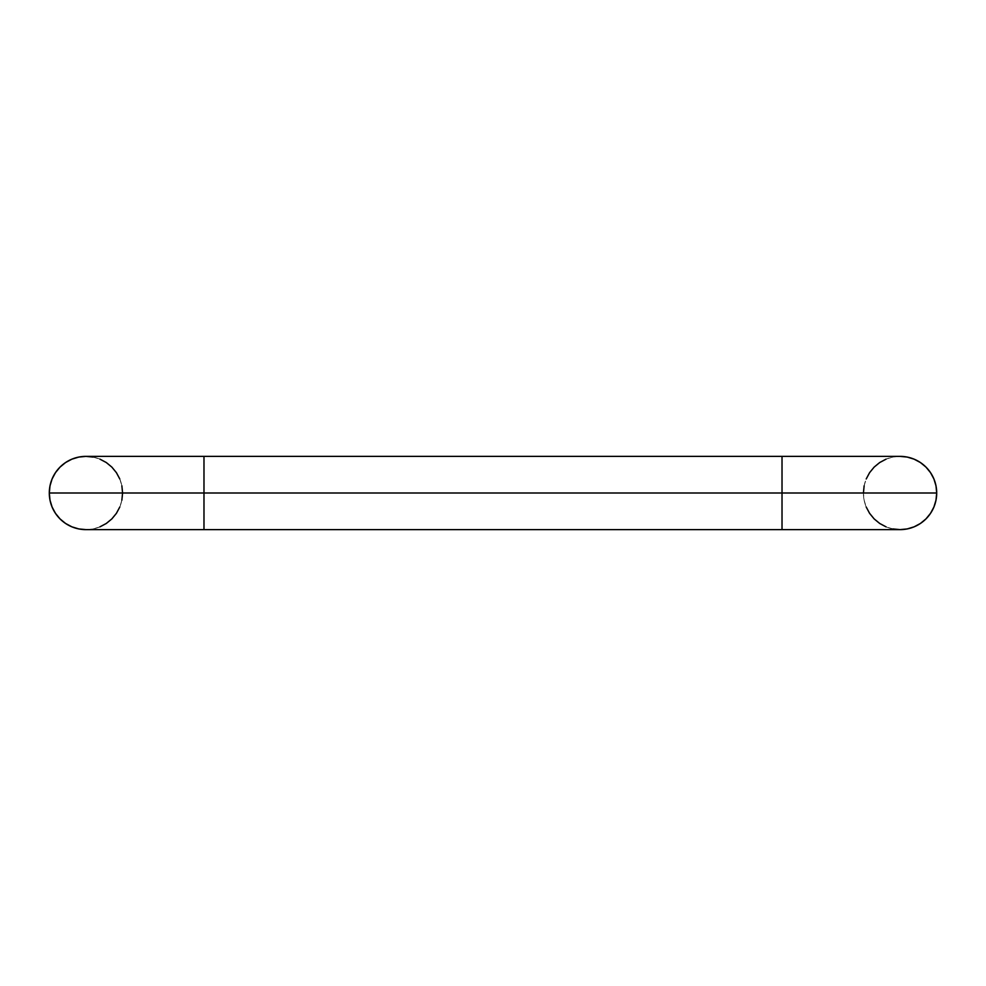 <?xml version="1.0" encoding="UTF-8"?>
<svg xmlns="http://www.w3.org/2000/svg" width="986" height="986" viewBox="0 0 986 986"><rect width="100%" height="100%" fill="white"/><g stroke="black" fill="none" stroke-linecap="round" stroke-linejoin="round"><path stroke-width="0.74" stroke-dasharray="4.93 3.7" d="M886.044 459.156L892.922 457.073L900.07 456.37A36.63 36.63 0 0 0 863.428 493L782.021 493L782.021 456.37L782.021 493L122.572 493A36.63 36.63 0 0 0 85.93 456.37L85.942 456.37M203.979 456.37L203.979 493L203.979 456.37M936.7 493A36.63 36.63 0 0 0 900.07 456.37A36.63 36.63 0 0 0 863.428 493A36.63 36.63 0 0 1 900.07 456.37A36.63 36.63 0 0 1 936.7 493L936.7 493A36.63 36.63 0 0 1 900.07 529.63A36.63 36.63 0 0 1 863.428 493A36.63 36.63 0 0 0 900.07 529.63L900.058 529.63M49.3 493A36.63 36.63 0 0 1 85.93 456.37A36.63 36.63 0 0 1 122.572 493A36.63 36.63 0 0 0 85.93 456.37A36.63 36.63 0 0 0 49.3 493L49.3 493A36.63 36.63 0 0 0 85.93 529.63A36.63 36.63 0 0 0 122.572 493L122.572 493A36.63 36.63 0 0 1 85.93 529.63A36.63 36.63 0 0 0 122.572 493L203.979 493L203.979 529.63L203.979 493L782.021 493L782.021 529.63L782.021 493L863.428 493L864.13 500.149L866.213 507.026M121.87 500.149L119.787 507.026M99.956 526.844L93.078 528.927L85.93 529.63M93.078 457.073L99.956 459.156M119.787 478.974L121.87 485.851M864.13 485.851L866.213 478.974M892.922 528.927L886.044 526.844M900.07 529.63A36.63 36.63 0 0 1 863.428 493"/><path stroke-width="1.48" d="M900.07 529.63A36.63 36.63 0 0 0 936.7 493A36.63 36.63 0 0 1 900.07 529.63L782.021 529.63L782.021 493L782.021 529.63L203.979 529.63L203.979 456.37L203.979 529.63L85.93 529.63A36.63 36.63 0 0 1 49.3 493A36.63 36.63 0 0 0 85.93 529.63L78.794 528.927L71.916 526.844L65.581 523.467L60.035 518.907L55.475 513.349L52.085 507.026L50.003 500.149L49.3 493L50.003 485.851L52.085 478.974L55.475 472.651L60.035 467.093L65.581 462.533L71.916 459.156L78.794 457.073L85.93 456.37A36.63 36.63 0 0 0 49.3 493L782.021 493L782.021 456.37L782.021 493L936.7 493A36.63 36.63 0 0 0 900.07 456.37L907.206 457.073L914.084 459.156L920.419 462.533L925.965 467.093L930.525 472.651L933.915 478.974L935.997 485.851L936.7 493L935.997 500.149L933.915 507.026L930.525 513.349L925.965 518.907L920.419 523.467L914.084 526.844L907.206 528.927L900.07 529.63L892.922 528.927M121.87 485.851L122.572 493L121.87 500.149M119.787 507.026L116.397 513.349L111.837 518.907L106.291 523.467L99.956 526.844M900.07 456.37L85.93 456.37L93.078 457.073M99.956 459.156L106.291 462.533L111.837 467.093L116.397 472.651L119.787 478.974M863.428 493L864.13 485.851M866.213 478.974L869.603 472.651L874.163 467.093L879.709 462.533L886.044 459.156M886.044 526.844L879.709 523.467L874.163 518.907L869.603 513.349L866.213 507.026M936.7 493L49.3 493"/></g></svg>
